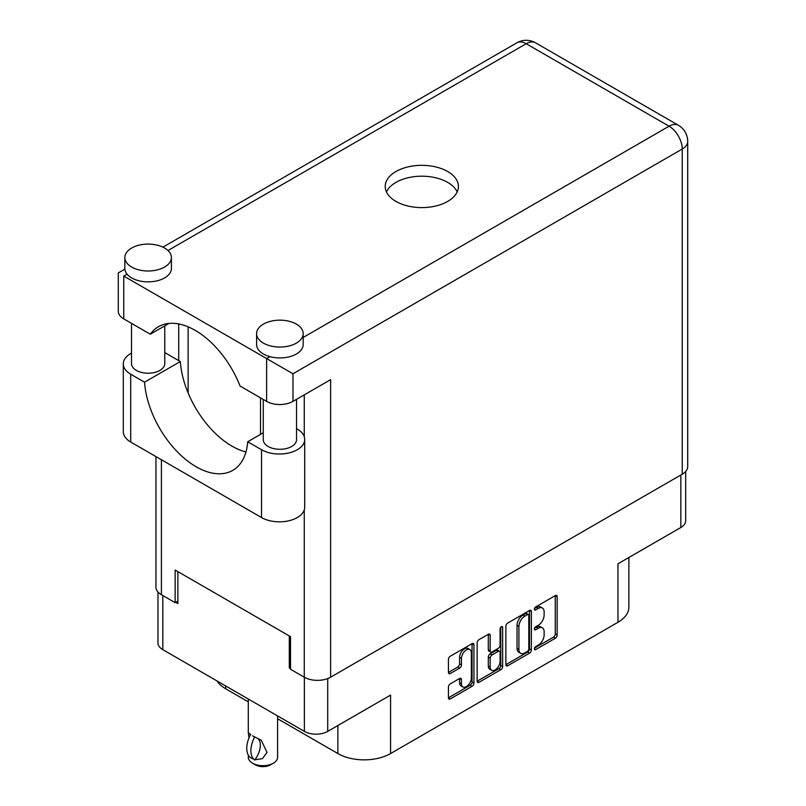 <?xml version="1.0" encoding="UTF-8"?>
<svg xmlns="http://www.w3.org/2000/svg" width="806" height="806" viewBox="0 0 806 806"><rect width="100%" height="100%" fill="white"/><g stroke="black" fill="none" stroke-linecap="round" stroke-linejoin="round"><path stroke-width="1.21" d="M469.888 649.565L468.004 648.477A6.992 4.04 120 0 0 464.508 648.83A6.992 4.04 120 0 0 459.571 657.394L461.455 658.472A6.992 4.04 120 0 1 466.392 649.918A6.992 4.04 120 0 1 469.888 649.565A6.992 4.04 120 0 1 471.339 652.769L471.339 678.048A6.992 4.04 120 0 1 468.286 685.09A6.992 4.04 120 0 1 462.896 686.954A6.992 4.04 120 0 1 461.455 683.76L461.455 679.549A2.609 1.511 120 0 0 460.911 678.35A2.609 1.511 120 0 0 459.601 678.481L450.272 683.861A2.609 1.511 120 0 0 448.428 687.065L448.428 697.835A2.609 1.511 120 0 0 448.962 699.034A2.609 1.511 120 0 0 450.272 698.903L472.074 686.319A2.609 1.511 120 0 0 473.928 683.115L473.928 644.719A2.609 1.511 120 0 0 473.384 643.52A2.609 1.511 120 0 0 472.074 643.651L450.272 656.235A2.609 1.511 120 0 0 448.428 659.439L448.428 672.446A2.609 1.511 120 0 0 448.962 673.645A2.609 1.511 120 0 0 450.272 673.514L459.601 668.134A2.609 1.511 120 0 0 461.455 664.93L461.455 658.472M501.362 626.736L502.652 627.491A1.834 1.058 120 0 0 502.279 626.645A1.834 1.058 120 0 0 501.362 626.736A1.834 1.058 120 0 0 500.073 628.982L500.073 645.193A2.609 1.511 120 0 1 498.219 648.397L492.033 651.973A2.609 1.511 120 0 1 490.723 652.094A2.609 1.511 120 0 1 490.179 650.905L490.179 635.33A2.609 1.511 120 0 0 489.645 634.131A2.609 1.511 120 0 0 488.335 634.262L490.179 635.33M505.886 626.262L505.886 664.668A2.609 1.511 120 0 0 506.43 665.857A2.609 1.511 120 0 0 507.74 665.726L529.542 653.142A2.609 1.511 120 0 0 531.386 649.938L531.386 611.542A2.609 1.511 120 0 0 530.842 610.343A2.609 1.511 120 0 0 529.542 610.474L507.74 623.058A2.609 1.511 120 0 0 505.886 626.262M538.227 645.143L535.678 646.614A1.834 1.058 120 0 0 534.489 648.226A1.834 1.058 120 0 0 534.771 649.686A1.834 1.058 120 0 0 535.678 649.596L555.314 638.261A2.609 1.511 120 0 0 557.158 635.057L557.158 596.662A2.609 1.511 120 0 0 556.624 595.463A2.609 1.511 120 0 0 555.314 595.594L535.678 606.928A1.834 1.058 120 0 0 534.489 608.54A1.834 1.058 120 0 0 534.771 610.001A1.834 1.058 120 0 0 535.678 609.91L538.227 608.449A8.362 4.826 120 0 1 542.408 608.036A8.362 4.826 120 0 1 544.131 611.855L544.131 615.059A8.362 4.826 120 0 1 538.227 625.305L535.678 626.766A1.834 1.058 120 0 0 534.489 628.378A1.834 1.058 120 0 0 534.771 629.849A1.834 1.058 120 0 0 535.678 629.758L538.227 628.287A8.362 4.826 120 0 1 542.408 627.874A8.362 4.826 120 0 1 544.131 631.702L544.131 634.896A8.362 4.826 120 0 1 538.227 645.143M477.152 681.211L498.924 668.648L500.808 669.726A2.609 1.511 120 0 0 502.652 666.532L502.652 627.491M500.808 669.726L479.006 682.319A2.609 1.511 120 0 1 477.696 682.45A2.609 1.511 120 0 1 477.152 681.251L477.152 642.845A2.609 1.511 120 0 1 479.006 639.652L488.335 634.262M327.71 678.581L327.71 731.385L390.578 695.084L390.578 753.55L617.97 622.272L617.97 563.797L680.838 527.507L680.838 475.006M225.68 685.956L225.68 688.777L248.308 701.845M277.596 718.75L337.875 753.55L337.875 725.511M225.68 688.777A37.267 21.52 180 0 1 217.036 680.959M628.882 557.5L628.882 607.059A37.267 21.52 180 0 1 617.97 622.272M390.578 753.55A37.267 21.52 180 0 1 337.875 753.55M327.71 731.385A16.503 9.531 180 0 1 304.366 731.385L162.812 649.656A16.503 9.531 180 0 1 157.976 642.916L157.976 591.997M290.533 667.207L289.304 667.912L290.533 668.617M289.304 667.912L289.304 635.964M175.708 602.324L177.874 603.573L177.874 571.625M542.408 627.874L540.524 626.786A8.362 4.826 120 0 0 536.343 627.199L538.227 628.287M534.529 628.247L536.343 627.199M542.408 608.036L540.524 606.948A8.362 4.826 120 0 0 536.343 607.361L538.227 608.449M534.529 608.399L536.343 607.361M534.529 648.084L553.43 637.173A2.609 1.511 120 0 0 555.274 633.979L555.274 595.614M507.74 665.726L505.886 664.668L527.658 652.054A2.609 1.511 120 0 0 529.502 648.86L529.502 610.495M527.507 651.329A1.834 1.058 120 0 0 528.796 649.092L528.796 615.381A1.834 1.058 120 0 0 528.424 614.545A1.834 1.058 120 0 0 527.507 614.635L524.827 616.177A8.362 4.826 120 0 0 518.913 626.423L518.913 649.465A8.362 4.826 120 0 0 520.646 653.293A8.362 4.826 120 0 0 524.827 652.88L527.507 651.329M528.424 614.545L526.54 613.457A1.834 1.058 120 0 0 525.623 613.547L527.507 614.635M520.646 653.293L518.762 652.205A8.362 4.826 120 0 1 517.029 648.377L517.029 625.335A8.362 4.826 120 0 1 522.943 615.089L525.623 613.547M488.305 634.282L488.305 649.817A2.609 1.511 120 0 0 488.839 651.016L490.723 652.094M500.768 627.239L500.768 665.444L502.652 666.532M490.179 667.066A6.992 4.04 120 0 0 491.63 670.26A6.992 4.04 120 0 0 497.02 668.386A6.992 4.04 120 0 0 500.073 661.353L500.073 652.447A2.609 1.511 120 0 0 499.529 651.248A2.609 1.511 120 0 0 498.219 651.379L492.033 654.956A2.609 1.511 120 0 0 490.179 658.159L490.179 667.066L488.305 665.978A6.992 4.04 120 0 0 489.746 669.171L491.63 670.26M499.529 651.248L497.645 650.17A2.609 1.511 120 0 0 496.335 650.291L498.219 651.379M488.305 665.978L488.305 657.071A2.609 1.511 120 0 1 490.149 653.868L496.335 650.291M498.924 668.648A2.609 1.511 120 0 0 500.768 665.444M462.896 686.954L461.012 685.876A6.992 4.04 120 0 1 459.571 682.672L459.571 678.501M448.428 672.406L457.717 667.046A2.609 1.511 120 0 0 459.571 663.842L459.571 657.394M448.428 697.795L470.19 685.231A2.609 1.511 120 0 0 472.044 682.027L472.044 643.672M685.674 471.48L685.674 520.767A16.503 9.531 180 0 1 680.838 527.507M263.26 432.782L247.714 441.759L261.537 449.738A25.288 14.599 0 0 0 297.303 449.738A25.288 14.599 0 0 0 304.708 439.411A25.288 14.599 0 0 0 297.303 429.094L296.527 428.641M261.537 449.738L261.537 517.553A25.288 14.599 0 0 0 297.303 517.553A25.288 14.599 0 0 0 304.708 507.226L304.708 439.411M131.66 248.036A23.293 13.45 0 0 0 124.839 257.537A23.293 13.45 0 0 0 139.216 269.97A23.293 13.45 0 0 0 164.595 267.048A23.293 13.45 0 0 0 171.416 257.537A23.293 13.45 0 0 0 157.039 245.115A23.293 13.45 0 0 0 131.66 248.036M124.839 257.537L124.839 268.408A23.293 13.45 0 0 0 127.066 274.161A23.293 13.45 0 0 0 164.595 277.919A23.293 13.45 0 0 0 171.416 268.408L171.416 257.537M263.421 324.103A23.293 13.45 0 0 0 256.6 333.613A23.293 13.45 0 0 0 270.977 346.036A23.293 13.45 0 0 0 296.366 343.124A23.293 13.45 0 0 0 303.187 333.613A23.293 13.45 0 0 0 288.81 321.191A23.293 13.45 0 0 0 263.421 324.103M256.6 333.613L256.6 344.484A23.293 13.45 0 0 0 269.939 356.645A23.293 13.45 0 0 0 296.366 353.995A23.293 13.45 0 0 0 303.187 344.484L303.187 333.613M447.703 201.409A36.602 21.137 0 0 0 458.423 186.468A36.602 21.137 0 0 0 435.834 166.943A36.602 21.137 0 0 0 395.937 171.527A36.602 21.137 0 0 0 385.218 186.468A36.602 21.137 0 0 0 407.816 205.993A36.602 21.137 0 0 0 447.703 201.409M386.447 191.899A36.602 21.137 180 0 1 395.937 182.388A36.602 21.137 180 0 1 431.331 176.927A36.602 21.137 180 0 1 457.193 191.899M296.527 399.323L296.527 439.683A16.634 9.601 180 0 1 291.661 446.484A16.634 9.601 180 0 1 273.526 448.559A16.634 9.601 180 0 1 263.26 439.683L263.26 399.433M164.767 325.866L164.767 363.617A16.634 9.601 180 0 1 159.89 370.407A16.634 9.601 180 0 1 141.765 372.483A16.634 9.601 180 0 1 131.489 363.617L131.489 323.357M303.187 337.452L669.071 126.21A18.639 10.76 -120 0 1 682.249 149.029A18.639 10.76 0 0 0 687.709 141.423L687.709 466.583A18.639 10.76 180 0 1 682.249 474.19L682.249 149.029L292.971 373.772L123.751 276.075C116.638 271.965 116.638 271.965 123.751 276.075L123.751 318.894L150.299 334.218L169.018 323.418M123.751 318.894A18.639 10.76 180 0 1 118.291 311.287L118.291 272.922L124.87 269.123M161.401 459.742L161.401 594.717L175.144 602.656L177.874 601.075M161.401 594.717A18.639 10.76 180 0 1 155.941 587.111L155.941 456.589M682.249 474.19L330.621 677.201A18.639 10.76 180 0 1 304.265 677.201L290.533 669.272L290.533 636.669L175.144 570.043L175.144 602.656M178.72 360.625L178.72 323.941M292.971 373.772L292.971 401.378L330.621 379.646L330.621 677.201M188.13 392.975L188.13 326.833M292.971 401.378A18.639 10.76 180 0 1 266.625 401.378L266.625 358.559L269.939 356.645M150.299 334.218A73.477 42.416 -120 0 1 158.45 326.712A73.477 42.416 -120 0 1 240.067 386.044L266.625 401.378M245.951 451.965A73.205 42.265 60 0 1 180.312 361.541L166.479 353.562A25.288 14.599 180 0 0 164.767 352.655M261.537 517.553L130.713 442.02A25.288 14.599 180 0 1 123.308 431.704L123.308 363.889A25.288 14.599 180 0 1 131.489 353.129M180.312 361.541L144.546 382.195L130.713 374.206A25.288 14.599 180 0 1 123.308 363.889M144.546 382.195A73.205 42.265 -120 0 0 178.338 452.831A73.205 42.265 -120 0 0 232.733 470.372A73.205 42.265 -120 0 0 247.714 441.759M260.509 434.374L260.509 397.842M277.596 715.93L277.596 757.247A14.639 8.453 180 0 1 273.305 763.222L270.484 764.854A10.649 6.146 180 0 1 255.421 764.854L252.6 763.222A14.639 8.453 180 0 1 248.308 757.247L248.308 755.121M249.014 737.843L248.308 732.856L250.737 734.619M250.414 734.81A21.43 12.372 120 0 0 250.414 757.6L254.877 759.806A16.503 9.531 -60 0 0 257.98 738.528M254.555 759.987A21.43 12.372 -60 0 1 254.555 737.198L254.877 737.016A16.503 9.531 -60 0 1 254.887 737.016L261.245 740.22L267.038 752.441L262.424 758.658L254.877 759.806M273.305 763.222A14.639 8.453 180 0 1 252.6 763.222L255.421 764.854M254.555 737.198L252.6 735.787L254.877 737.016M304.366 731.385L304.366 677.262M162.812 595.533L162.812 649.656M534.388 629.002L535.678 629.758M534.388 609.165L535.678 609.91M555.314 595.594L557.158 596.662M555.274 633.979L557.158 635.057M553.43 637.173L555.314 638.261M534.388 648.85L535.678 649.596M529.542 610.474L531.386 611.542M529.502 648.86L531.386 649.938M527.658 652.054L529.542 653.142M522.943 615.089L524.827 616.177M517.029 625.335L518.913 626.423M517.029 648.377L518.913 649.465M477.152 681.251L479.006 682.319M488.305 649.817L490.179 650.905M490.149 653.868L492.033 654.956M488.305 657.071L490.179 658.159M459.601 678.481L461.455 679.549M459.571 682.672L461.455 683.76M459.571 663.842L461.455 664.93M457.717 667.046L459.601 668.134M448.428 672.446L450.272 673.514M472.074 643.651L473.928 644.719M472.044 682.027L473.928 683.115M470.19 685.231L472.074 686.319M448.428 697.835L450.272 698.903M687.709 141.423A18.639 18.639 0 0 0 678.39 125.283A18.639 10.76 120 0 0 669.071 126.21L526.197 43.715L168.001 250.525M127.066 274.161L123.751 276.075M304.265 677.201L304.265 509.946M304.265 436.691L304.265 394.859M516.888 42.799A18.639 10.76 60 0 1 526.197 43.715A18.639 10.76 120 0 1 535.516 42.799A18.639 18.639 0 0 0 516.888 42.799L162.923 247.15M130.713 374.206L130.713 442.02M678.39 125.283L535.516 42.799M248.308 699.014L248.308 732.856"/></g></svg>
